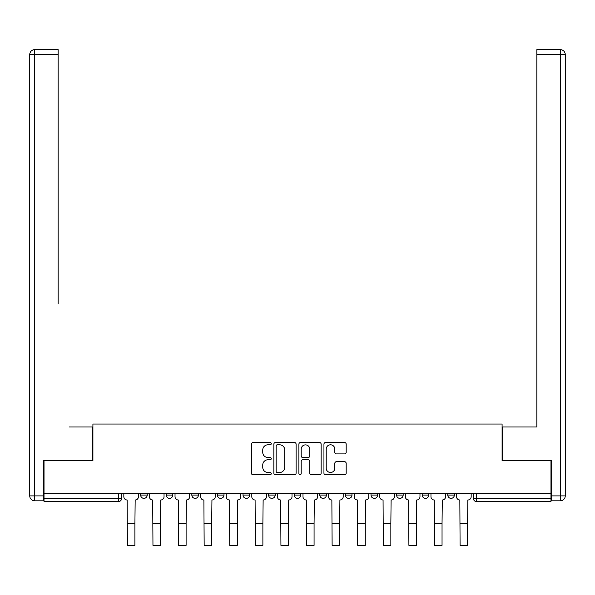 <?xml version="1.0" encoding="UTF-8"?>
<svg xmlns="http://www.w3.org/2000/svg" width="595" height="595" viewBox="0 0 595 595"><rect width="100%" height="100%" fill="white"/><g stroke="black" fill="none" stroke-linecap="round" stroke-linejoin="round"><path stroke-width="0.89" d="M271.253 443.677A1.131 1.131 0 0 0 270.123 442.546L253.016 442.546A1.614 1.614 0 0 0 251.402 444.16L251.402 473.144A1.614 1.614 0 0 0 253.016 474.758L270.123 474.758A1.131 1.131 0 0 0 271.253 473.627A1.131 1.131 0 0 0 270.123 472.497L267.906 472.497A5.154 5.154 0 0 1 262.759 467.343L262.759 464.933A5.154 5.154 0 0 1 267.906 459.779L270.123 459.779A1.131 1.131 0 0 0 271.253 458.648A1.131 1.131 0 0 0 270.123 457.525L267.906 457.525A5.154 5.154 0 0 1 262.759 452.371L262.759 449.954A5.154 5.154 0 0 1 267.906 444.8L270.123 444.8A1.131 1.131 0 0 0 271.253 443.677M422.19 493.27L422.19 495.07L428.75 495.07A3.28 3.28 0 0 1 425.47 498.357A3.28 3.28 0 0 1 422.19 495.07L422.19 493.27M370.997 493.27L370.997 495.07L377.565 495.07A3.28 3.28 0 0 1 374.285 498.357A3.28 3.28 0 0 1 370.997 495.07L370.997 493.27M345.405 493.27L345.405 495.07L351.972 495.07A3.28 3.28 0 0 1 348.685 498.357A3.28 3.28 0 0 1 345.405 495.07L345.405 493.27M319.812 493.27L319.812 495.07L326.372 495.07A3.28 3.28 0 0 1 323.092 498.357A3.28 3.28 0 0 1 319.812 495.07L319.812 493.27M294.22 493.27L294.22 495.07L300.78 495.07A3.28 3.28 0 0 1 297.5 498.357A3.28 3.28 0 0 1 294.22 495.07L294.22 493.27M268.628 493.27L268.628 495.07L275.188 495.07A3.28 3.28 0 0 1 271.908 498.357A3.28 3.28 0 0 1 268.628 495.07L268.628 493.27M243.028 495.07L243.028 493.27L243.028 495.07A3.28 3.28 0 0 0 246.315 498.357A3.28 3.28 0 0 1 243.028 495.07L249.595 495.07A3.28 3.28 0 0 1 246.315 498.357A3.28 3.28 0 0 0 249.595 495.07A3.28 3.28 0 0 1 246.315 498.357M217.435 495.07L217.435 493.27L217.435 495.07A3.28 3.28 0 0 0 220.715 498.357A3.28 3.28 0 0 1 217.435 495.07L224.003 495.07A3.28 3.28 0 0 1 220.715 498.357M191.843 495.07L191.843 493.27L191.843 495.07A3.28 3.28 0 0 0 195.123 498.357A3.28 3.28 0 0 1 191.843 495.07L198.403 495.07A3.28 3.28 0 0 1 195.123 498.357M344.565 453.903A1.614 1.614 0 0 0 346.171 452.289L346.171 444.16A1.614 1.614 0 0 0 344.565 442.546L325.562 442.546A1.614 1.614 0 0 0 323.948 444.16L323.948 473.144A1.614 1.614 0 0 0 325.562 474.758L344.565 474.758A1.614 1.614 0 0 0 346.171 473.144L346.171 463.319A1.614 1.614 0 0 0 344.565 461.713L336.428 461.713A1.614 1.614 0 0 0 334.821 463.319L334.821 468.191A4.306 4.306 0 0 1 330.515 472.497A4.306 4.306 0 0 1 326.209 468.191L326.209 449.106A4.306 4.306 0 0 1 330.515 444.8A4.306 4.306 0 0 1 334.821 449.106L334.821 452.289A1.614 1.614 0 0 0 336.428 453.903L344.565 453.903M44.023 493.27L44.023 460.619L92.917 460.619L92.917 424.034L502.083 424.034L502.083 460.619L550.977 460.619L550.977 493.27L44.023 493.27L44.023 498.357L121.625 498.357L121.625 493.27M296.094 444.16A1.614 1.614 0 0 0 294.48 442.546L275.478 442.546A1.614 1.614 0 0 0 273.871 444.16L273.871 473.144A1.614 1.614 0 0 0 275.478 474.758L294.48 474.758A1.614 1.614 0 0 0 296.094 473.144L296.094 444.16M300.52 442.546L319.522 442.546A1.614 1.614 0 0 1 321.129 444.16L321.129 473.144A1.614 1.614 0 0 1 319.522 474.758L311.393 474.758A1.614 1.614 0 0 1 309.779 473.144L309.779 461.385A1.614 1.614 0 0 0 308.165 459.779L302.773 459.779A1.614 1.614 0 0 0 301.167 461.385L301.167 473.627A1.131 1.131 0 0 1 300.036 474.758A1.131 1.131 0 0 1 298.906 473.627L298.906 444.16A1.614 1.614 0 0 1 300.52 442.546M473.375 493.27L473.375 498.357L550.977 498.357L550.977 501.637L476.654 501.637A3.28 3.28 0 0 1 473.375 498.357M550.977 493.27L550.977 498.357M118.346 493.27L118.346 501.637A3.28 3.28 0 0 0 121.625 498.357A3.28 3.28 0 0 1 118.346 501.637L44.023 501.637L44.023 498.357M454.342 493.27L454.342 495.07A3.28 3.28 0 0 1 451.062 498.357A3.28 3.28 0 0 1 447.782 495.07L454.342 495.07M447.782 493.27L447.782 495.07M428.75 493.27L428.75 495.07M403.157 493.27L403.157 495.07A3.28 3.28 0 0 1 399.877 498.357A3.28 3.28 0 0 1 396.597 495.07L403.157 495.07M396.597 493.27L396.597 495.07M377.565 493.27L377.565 495.07M351.972 493.27L351.972 495.07M326.372 493.27L326.372 495.07L326.372 493.27M300.78 493.27L300.78 495.07A3.28 3.28 0 0 1 297.5 498.357A3.28 3.28 0 0 0 300.78 495.07M275.188 493.27L275.188 495.07A3.28 3.28 0 0 1 271.908 498.357A3.28 3.28 0 0 0 275.188 495.07L275.188 493.27M249.595 493.27L249.595 495.07M224.003 493.27L224.003 495.07L224.003 493.27M198.403 493.27L198.403 495.07L198.403 493.27M166.25 493.27L166.25 495.07L172.81 495.07L172.81 493.27L172.81 495.07A3.28 3.28 0 0 1 169.53 498.357A3.28 3.28 0 0 1 166.25 495.07A3.28 3.28 0 0 0 169.53 498.357A3.28 3.28 0 0 0 172.81 495.07A3.28 3.28 0 0 1 169.53 498.357M140.658 493.27L140.658 495.07L147.218 495.07L147.218 493.27L147.218 495.07A3.28 3.28 0 0 1 143.938 498.357A3.28 3.28 0 0 1 140.658 495.07A3.28 3.28 0 0 0 143.938 498.357A3.28 3.28 0 0 0 147.218 495.07A3.28 3.28 0 0 1 143.938 498.357M277.248 444.8A1.131 1.131 0 0 0 276.125 445.93L276.125 471.374A1.131 1.131 0 0 0 277.248 472.497L279.583 472.497A5.154 5.154 0 0 0 284.737 467.343L284.737 449.954A5.154 5.154 0 0 0 279.583 444.8L277.248 444.8M309.779 449.188A4.306 4.306 0 0 0 305.473 444.882A4.306 4.306 0 0 0 301.167 449.188L301.167 455.911A1.614 1.614 0 0 0 302.773 457.525L308.165 457.525A1.614 1.614 0 0 0 309.779 455.911L309.779 449.188M123.842 493.27L123.842 496.713A3.28 3.28 0 0 0 127.122 499.993L127.367 545.355L134.916 545.355L134.916 523.54L127.367 523.54M138.442 493.27L138.442 496.713A3.28 3.28 0 0 1 135.162 499.993L134.916 523.54M43.532 495.895L43.532 500.812L34.674 500.812A4.924 4.924 0 0 1 29.75 495.895L29.75 54.562A4.924 4.924 0 0 1 34.674 49.645L58.132 49.645L58.132 54.562L34.674 54.562L34.674 495.895L43.532 495.895L43.532 460.619L92.753 460.619L92.753 426.987L69.451 426.987M58.132 54.562L58.132 303.941M34.674 49.645A4.924 4.924 0 0 0 29.75 54.562A4.924 4.924 0 0 1 34.674 49.645A4.924 4.924 0 0 0 29.75 54.562L34.674 54.562L34.674 49.645M525.549 426.987L536.869 426.987L536.869 49.645L560.326 49.645L536.869 49.645M551.468 495.895L560.326 495.895L560.326 54.562L565.25 54.562A4.924 4.924 0 0 0 560.326 49.645A4.924 4.924 0 0 1 565.25 54.562L565.25 495.895A4.924 4.924 0 0 1 560.326 500.812L551.468 500.812L551.468 460.619L502.247 460.619L502.247 426.987L536.869 426.987L536.869 303.941M560.326 500.812A4.924 4.924 0 0 0 565.25 495.895L560.326 495.895L560.326 500.812M149.434 493.27L149.434 496.713A3.28 3.28 0 0 0 152.714 499.993L152.96 545.355L160.509 545.355L160.509 523.54L152.96 523.54M164.034 493.27L164.034 496.713A3.28 3.28 0 0 1 160.754 499.993L160.509 523.54M175.027 493.27L175.027 496.713A3.28 3.28 0 0 0 178.307 499.993L178.552 545.355L186.101 545.355L186.101 523.54L178.552 523.54M189.627 493.27L189.627 496.713A3.28 3.28 0 0 1 186.347 499.993L186.101 523.54M200.619 493.27L200.619 496.713A3.28 3.28 0 0 0 203.899 499.993L204.152 545.355L211.694 545.355L211.694 523.54L204.152 523.54M215.219 496.713A3.28 3.28 0 0 1 211.939 499.993L211.694 523.54M215.226 493.27L215.226 496.713M226.212 493.27L226.212 496.713A3.28 3.28 0 0 0 229.499 499.993L229.744 545.355L237.286 545.355L237.286 523.54L229.744 523.54M240.819 493.27L240.819 496.713A3.28 3.28 0 0 1 237.531 499.993L237.286 523.54M251.811 493.27L251.811 496.713A3.28 3.28 0 0 0 255.091 499.993L255.337 545.355L262.886 545.355L262.886 523.54L255.337 523.54M266.411 493.27L266.411 496.713A3.28 3.28 0 0 1 263.131 499.993L262.886 523.54M277.404 493.27L277.404 496.713A3.28 3.28 0 0 0 280.684 499.993L280.929 545.355L288.478 545.355L288.478 523.54L280.929 523.54M292.004 493.27L292.004 496.713A3.28 3.28 0 0 1 288.724 499.993L288.478 523.54M302.996 493.27L302.996 496.713A3.28 3.28 0 0 0 306.276 499.993L306.522 545.355L314.071 545.355L314.071 523.54L306.522 523.54M317.596 493.27L317.596 496.713A3.28 3.28 0 0 1 314.316 499.993L314.071 523.54M328.589 493.27L328.589 496.713A3.28 3.28 0 0 0 331.869 499.993L332.114 545.355L339.663 545.355L339.663 523.54L332.114 523.54M343.189 493.27L343.189 496.713A3.28 3.28 0 0 1 339.909 499.993L339.663 523.54M354.181 493.27L354.181 496.713A3.28 3.28 0 0 0 357.461 499.993L357.714 545.355L365.256 545.355L365.256 523.54L357.714 523.54M368.788 493.27L368.788 496.713A3.28 3.28 0 0 1 365.501 499.993L365.256 523.54M379.774 496.713A3.28 3.28 0 0 0 383.061 499.993L383.306 545.355L390.848 545.355L390.848 523.54L383.306 523.54M379.781 493.27L379.781 496.713M394.381 493.27L394.381 496.713A3.28 3.28 0 0 1 391.101 499.993L390.848 523.54M405.373 493.27L405.373 496.713A3.28 3.28 0 0 0 408.653 499.993L408.899 545.355L416.448 545.355L416.448 523.54L408.899 523.54M419.973 493.27L419.973 496.713A3.28 3.28 0 0 1 416.693 499.993L416.448 523.54M430.966 493.27L430.966 496.713A3.28 3.28 0 0 0 434.246 499.993L434.491 545.355L442.04 545.355L442.04 523.54L434.491 523.54M445.566 493.27L445.566 496.713A3.28 3.28 0 0 1 442.286 499.993L442.04 523.54M456.558 493.27L456.558 496.713A3.28 3.28 0 0 0 459.838 499.993L460.084 545.355L467.633 545.355L467.633 523.54L460.084 523.54M471.158 493.27L471.158 496.713A3.28 3.28 0 0 1 467.878 499.993L467.633 523.54M476.654 493.27L476.654 501.637M34.674 500.812L34.674 495.895L29.75 495.895M560.326 49.645L560.326 54.562L536.869 54.562"/></g></svg>

